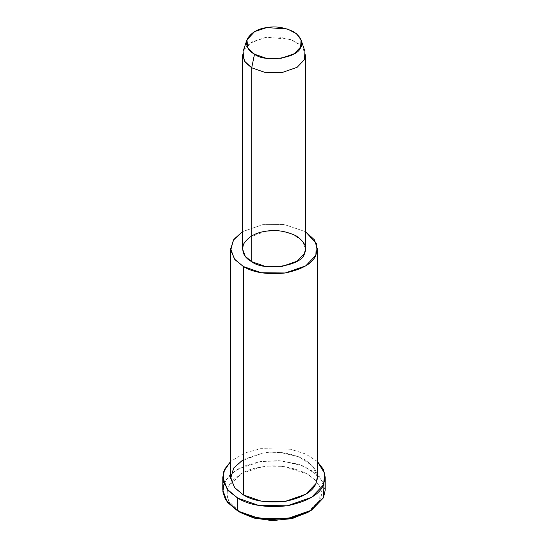 <?xml version="1.0" encoding="UTF-8"?>
<svg xmlns="http://www.w3.org/2000/svg" width="548" height="548" viewBox="0 0 548 548"><rect width="100%" height="100%" fill="white"/><g stroke="black" fill="none" stroke-linecap="round" stroke-linejoin="round"><path stroke-width="0.41" stroke-dasharray="2.74 2.06" d="M307.435 512.613L319.669 500.379L320.107 487.268L315.525 480.254L307.435 474.006L284.474 466.69L261.766 466.944L241.88 473.28L228.331 486.247L226.735 493.988L228.838 501.386L240.565 512.613C229.043 506.379 224.968 497.591 228.331 486.247C235.25 475.445 246.388 469.013 261.766 466.944C276.87 464.3 292.091 466.656 307.435 474.006C320.169 482.863 324.252 491.652 319.669 500.379L308.771 511.805M224.009 483.658L229.482 475.472L238.469 468.793L260.745 461.532L278.795 460.649L298.591 464.156L315.141 472.479L323.991 483.658M304.948 51.485L299.749 44.436L289.556 39.107L265.842 37.353L251.833 41.997L243.052 51.485M242.483 54.937L244.422 48.642L249.902 43.203L265.842 37.353L278.679 36.935L292.379 40.148L302.304 46.923L305.517 54.937M305.517 248.819L302.304 240.805L292.379 234.037L278.679 230.818L265.842 231.242L249.902 237.092L244.422 242.524L242.483 248.819M305.517 231.646L284.165 224.495L262.78 224.646L242.483 231.646L262.78 224.646L284.165 224.495L305.517 231.646M317.34 477.226L312.915 466.211L299.276 456.902L280.425 452.484L262.78 453.059L240.86 461.101L233.332 468.574L230.66 477.226M317.34 461.464L305.606 453.956L290.515 449.237L260.745 448.661L244.648 452.99L230.66 461.464L244.648 452.99L260.745 448.661L290.515 449.237L305.606 453.956L317.34 461.464M243.353 459.532L262.78 453.059C276.63 450.634 290.584 452.792 304.647 459.532C316.326 467.65 320.066 475.705 315.86 483.699M325.217 490.097L319.991 477.075L303.873 466.074L281.597 460.847L260.745 461.532L247.326 464.848L234.839 471.033L225.934 479.87L222.783 490.097"/><path stroke-width="0.82" d="M308.771 511.805L292.748 518.367L272.883 520.6L254.279 518.12L240.565 512.613L237.784 511.003L240.565 512.613L253.861 518.011L271.863 520.579L291.317 518.709L307.435 512.613L310.216 511.003L292.755 517.613L271.685 519.634L252.183 516.846L237.784 511.003L225.379 499.392L222.858 491.748L224.009 483.658M323.991 483.658L323.478 497.748L310.216 511.003M246.922 39.908L243.052 51.485L244.209 60.883L251.71 67.801L254.498 54.19L247.936 48.135L246.922 39.908L254.608 31.606L266.862 27.544L287.611 29.078L296.53 33.743L301.078 39.908L300.64 47.046L294.235 53.745L281.138 58.307L265.842 58.136L254.498 54.19L251.71 67.801L264.677 72.315L282.158 72.514L297.126 67.294L304.448 59.643L304.948 51.485L301.078 39.908M254.498 54.19C265.17 63.054 299.078 57.807 300.64 47.046C303.311 41.963 300.934 36.832 293.502 31.668C284.556 27.379 275.671 26.003 266.862 27.544C257.896 28.756 251.395 32.51 247.36 38.805C245.401 45.429 247.778 50.553 254.498 54.19M251.71 67.801L245.216 62.349L242.483 54.937L242.483 248.819L245.216 256.231L251.71 261.684L264.677 266.198L282.158 266.397L297.126 261.184L304.448 253.525L305.517 248.819L305.517 54.937L304.448 59.643L297.126 67.294L282.158 72.514L264.677 72.315L251.71 67.801L251.71 261.684L251.71 67.801M230.66 248.819L230.66 477.226L234.421 487.419L243.353 494.919L243.353 266.513C253.245 272.609 267.198 274.767 285.22 272.986C302.359 269.328 312.579 263.43 315.86 255.293L316.388 243.6L305.517 231.646L314.511 239.928L317.34 248.819L315.86 255.293L305.805 265.814L285.22 272.986L261.184 272.719L243.353 266.513L234.421 259.012L230.66 248.819L233.791 239.476L242.483 231.646L233.318 240.195L230.735 250.326L234.914 259.629L243.353 266.513L243.353 494.919L261.184 501.125L285.22 501.393L305.805 494.228L315.86 483.699L317.34 477.226L317.34 248.819M251.71 261.684C244.031 257.533 241.312 251.676 243.552 244.107C248.162 236.907 255.594 232.619 265.842 231.242C275.911 229.475 286.063 231.044 296.29 235.948C304.784 241.853 307.503 247.71 304.448 253.525C302.66 265.821 263.91 271.815 251.71 261.684M222.783 477.226L222.783 490.097L227.221 502.139L237.784 511.003L237.784 498.139C249.47 505.345 265.965 507.893 287.255 505.79C307.517 501.461 319.594 494.495 323.478 484.877L324.841 473.643L317.34 461.464L323.354 469.314L325.217 477.226L323.478 484.877L311.586 497.317L287.255 505.79L258.848 505.475L237.784 498.139L227.221 489.275L222.783 477.226L224.796 469.013L230.66 461.464L223.803 471.349L223.42 481.877L228.831 491.166L237.784 498.139L237.784 511.003L258.848 518.34L287.255 518.655L311.586 510.181L323.478 497.748L325.217 490.097L325.217 477.226M316.052 483.281L315.86 483.699C312.579 491.837 302.359 497.735 285.22 501.393C267.198 503.174 253.245 501.016 243.353 494.919L234.791 487.884L230.701 478.356L233.667 468.06L243.353 459.532M240.565 512.613L237.784 511.003"/></g></svg>
